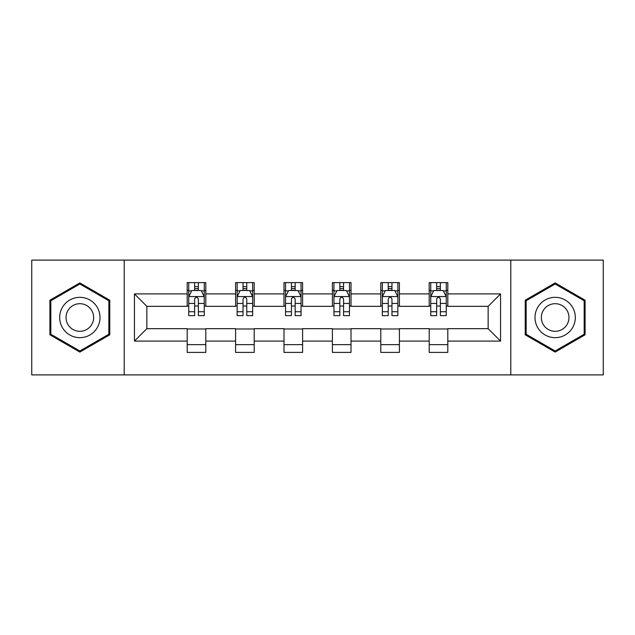 <?xml version="1.0" encoding="UTF-8"?>
<svg xmlns="http://www.w3.org/2000/svg" width="635" height="635" viewBox="0 0 635 635"><rect width="100%" height="100%" fill="white"/><g stroke="black" fill="none" stroke-linecap="round" stroke-linejoin="round"><path stroke-width="0.95" d="M510.794 374.896L603.25 374.896L603.25 260.104L510.794 260.104L510.794 374.896L124.206 374.896L124.206 260.104L31.75 260.104L31.75 374.896L124.206 374.896M510.794 260.104L124.206 260.104M447.81 293.918L447.81 282.599L429.197 282.599L429.197 293.918L399.407 293.918L399.407 282.599L380.794 282.599L380.794 293.918L351.004 293.918L351.004 282.599L332.391 282.599L332.391 293.918L302.609 293.918L302.609 282.599L283.996 282.599L283.996 293.918L254.206 293.918L254.206 282.599L235.593 282.599L235.593 293.918L205.803 293.918L205.803 282.599L187.19 282.599L187.19 293.918L134.445 293.918L134.445 341.082L146.86 328.668L187.19 328.668L187.19 352.401L205.803 352.401L205.803 328.668L235.593 328.668L235.593 352.401L254.206 352.401L254.206 328.668L283.996 328.668L283.996 352.401L302.609 352.401L302.609 328.668L332.391 328.668L332.391 352.401L351.004 352.401L351.004 328.668L380.794 328.668L380.794 352.401L399.407 352.401L399.407 328.668L429.197 328.668L429.197 352.401L447.81 352.401L447.81 328.668L488.14 328.668L488.14 306.332L447.81 306.332L447.81 293.918L500.555 293.918L500.555 341.082L447.81 341.082M429.197 341.082L399.407 341.082M380.794 341.082L351.004 341.082M332.391 341.082L302.609 341.082M283.996 341.082L254.206 341.082M235.593 341.082L205.803 341.082M187.19 341.082L134.445 341.082M429.197 293.918L429.197 306.332L399.407 306.332L399.407 293.918M380.794 293.918L380.794 306.332L351.004 306.332L351.004 293.918M332.391 293.918L332.391 306.332L302.609 306.332L302.609 293.918M283.996 293.918L283.996 306.332L254.206 306.332L254.206 293.918M235.593 293.918L235.593 306.332L205.803 306.332L205.803 293.918M187.19 293.918L187.19 306.332L146.86 306.332L134.445 293.918M146.86 306.332L146.86 328.668M500.555 341.082L488.14 328.668M488.14 306.332L500.555 293.918M187.19 290.354L188.746 290.354M194.635 290.354L198.358 290.354M204.256 290.354L205.803 290.354M187.19 306.022L188.746 306.022M194.635 306.022L198.358 306.022M204.256 306.022L205.803 306.022M187.19 328.978L205.803 328.978M187.19 344.646L205.803 344.646M235.593 328.978L254.206 328.978M235.593 344.646L254.206 344.646M235.593 290.354L237.141 290.354M243.038 290.354L246.761 290.354M252.659 290.354L254.206 290.354M235.593 306.022L237.141 306.022M243.038 306.022L246.761 306.022M252.659 306.022L254.206 306.022M283.996 328.978L302.609 328.978M283.996 344.646L302.609 344.646M283.996 290.354L285.544 290.354M291.441 290.354L295.164 290.354M301.053 290.354L302.609 290.354M283.996 306.022L285.544 306.022M291.441 306.022L295.164 306.022M301.053 306.022L302.609 306.022M332.391 328.978L351.004 328.978M332.391 344.646L351.004 344.646M332.391 290.354L333.947 290.354M339.836 290.354L343.559 290.354M349.456 290.354L351.004 290.354M332.391 306.022L333.947 306.022M339.836 306.022L343.559 306.022M349.456 306.022L351.004 306.022M380.794 328.978L399.407 328.978M380.794 344.646L399.407 344.646M380.794 290.354L382.341 290.354M388.239 290.354L391.962 290.354M397.859 290.354L399.407 290.354M380.794 306.022L382.341 306.022M388.239 306.022L391.962 306.022M397.859 306.022L399.407 306.022M429.197 328.978L447.81 328.978M429.197 344.646L447.81 344.646M429.197 290.354L430.744 290.354M436.642 290.354L440.365 290.354M446.254 290.354L447.81 290.354M429.197 306.022L430.744 306.022M436.642 306.022L440.365 306.022M446.254 306.022L447.81 306.022M79.843 352.076L109.784 334.788L109.784 300.212L79.843 282.924L49.903 300.212L49.903 334.788L79.843 352.076M585.097 300.212L555.157 282.924L525.216 300.212L525.216 334.788L555.157 352.076L585.097 334.788L585.097 300.212M198.358 286.631L194.635 286.631M204.256 311.745L198.358 311.745L198.358 315.635L204.256 315.635L204.256 296.712L201.152 290.505L191.841 290.505L188.746 296.712L188.746 315.635L194.635 315.635L194.635 311.745L188.746 311.745M188.746 296.712L188.746 282.599M204.256 296.712L204.256 282.599M194.635 290.505L194.635 282.599M198.358 282.599L198.358 290.505M198.358 311.745L198.358 299.037C197.12 296.648 195.882 296.648 194.635 299.037L194.635 311.745M97.306 327.581A20.169 20.169 0 0 0 89.924 300.037A20.169 20.169 0 0 0 62.373 307.419A20.169 20.169 0 0 0 69.755 334.962A20.169 20.169 0 0 0 97.306 327.581M91.797 324.406A13.803 13.803 0 0 0 86.741 305.546A13.803 13.803 0 0 0 67.881 310.594A13.803 13.803 0 0 0 72.938 329.454A13.803 13.803 0 0 0 91.797 324.406M50.832 334.248L50.832 300.752L79.843 284.004L108.847 300.752L108.847 334.248L79.843 350.996L50.832 334.248M555.157 297.331A20.169 20.169 0 0 0 534.995 317.5A20.169 20.169 0 0 0 555.157 337.669A20.169 20.169 0 0 0 575.326 317.5A20.169 20.169 0 0 0 555.157 297.331M555.157 303.697A13.803 13.803 0 0 0 541.353 317.5A13.803 13.803 0 0 0 555.157 331.303A13.803 13.803 0 0 0 568.968 317.5A13.803 13.803 0 0 0 555.157 303.697M584.168 334.248L555.157 350.996L526.153 334.248L526.153 300.752L555.157 284.004L584.168 300.752L584.168 334.248M246.761 286.631L243.038 286.631M252.659 311.745L246.761 311.745L246.761 315.635L252.659 315.635L252.659 296.712L249.555 290.505L240.244 290.505L237.141 296.712L237.141 315.635L243.038 315.635L243.038 311.745L237.141 311.745M237.141 296.712L237.141 282.599M252.659 296.712L252.659 282.599M243.038 290.505L243.038 282.599M246.761 282.599L246.761 290.505M246.761 311.745L246.761 299.037C245.523 296.648 244.277 296.648 243.038 299.037L243.038 311.745M295.164 286.631L291.441 286.631M301.053 311.745L295.164 311.745L295.164 315.635L301.053 315.635L301.053 296.712L297.95 290.505L288.647 290.505L285.544 296.712L285.544 315.635L291.441 315.635L291.441 311.745L285.544 311.745M285.544 296.712L285.544 282.599M301.053 296.712L301.053 282.599M291.441 290.505L291.441 282.599M295.164 282.599L295.164 290.505M295.164 311.745L295.164 299.037C293.926 296.648 292.679 296.648 291.441 299.037L291.441 311.745M343.559 286.631L339.836 286.631M349.456 311.745L343.559 311.745L343.559 315.635L349.456 315.635L349.456 296.712L346.353 290.505L337.05 290.505L333.947 296.712L333.947 315.635L339.836 315.635L339.836 311.745L333.947 311.745M333.947 296.712L333.947 282.599M349.456 296.712L349.456 282.599M339.836 290.505L339.836 282.599M343.559 282.599L343.559 290.505M343.559 311.745L343.559 299.037C342.321 296.648 341.082 296.648 339.836 299.037L339.836 311.745M391.962 286.631L388.239 286.631M397.859 311.745L391.962 311.745L391.962 315.635L397.859 315.635L397.859 296.712L394.756 290.505L385.445 290.505L382.341 296.712L382.341 315.635L388.239 315.635L388.239 311.745L382.341 311.745M382.341 296.712L382.341 282.599M397.859 296.712L397.859 282.599M388.239 290.505L388.239 282.599M391.962 282.599L391.962 290.505M391.962 311.745L391.962 299.037C390.723 296.648 389.485 296.648 388.239 299.037L388.239 311.745M440.365 286.631L436.642 286.631M446.254 311.745L440.365 311.745L440.365 315.635L446.254 315.635L446.254 296.712L443.159 290.505L433.848 290.505L430.744 296.712L430.744 315.635L436.642 315.635L436.642 311.745L430.744 311.745M430.744 296.712L430.744 282.599M446.254 296.712L446.254 282.599M436.642 290.505L436.642 282.599M440.365 282.599L440.365 290.505M440.365 311.745L440.365 299.037C439.126 296.648 437.88 296.648 436.642 299.037L436.642 311.745M204.176 296.561L188.817 296.561M188.746 290.878L191.659 290.878M201.335 290.878L204.256 290.878M194.635 303.435L188.746 303.435M204.256 303.435L198.358 303.435M198.358 288.608L194.635 288.608M252.579 296.561L237.22 296.561M237.141 290.878L240.062 290.878M249.738 290.878L252.659 290.878M243.038 303.435L237.141 303.435M252.659 303.435L246.761 303.435M246.761 288.608L243.038 288.608M300.982 296.561L285.623 296.561M285.544 290.878L288.457 290.878M298.14 290.878L301.053 290.878M291.441 303.435L285.544 303.435M301.053 303.435L295.164 303.435M295.164 288.608L291.441 288.608M349.377 296.561L334.018 296.561M333.947 290.878L336.86 290.878M346.543 290.878L349.456 290.878M339.836 303.435L333.947 303.435M349.456 303.435L343.559 303.435M343.559 288.608L339.836 288.608M397.78 296.561L382.421 296.561M382.341 290.878L385.262 290.878M394.938 290.878L397.859 290.878M388.239 303.435L382.341 303.435M397.859 303.435L391.962 303.435M391.962 288.608L388.239 288.608M446.183 296.561L430.824 296.561M430.744 290.878L433.665 290.878M443.341 290.878L446.254 290.878M436.642 303.435L430.744 303.435M446.254 303.435L440.365 303.435M440.365 288.608L436.642 288.608"/></g></svg>
